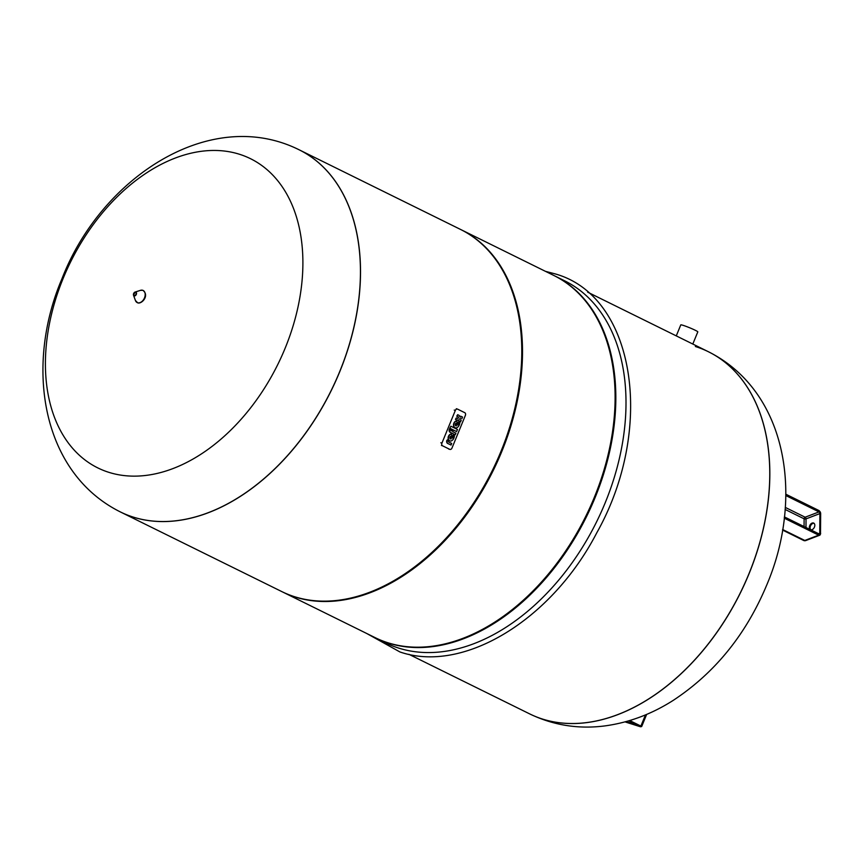 <?xml version="1.0" encoding="UTF-8"?>
<svg xmlns="http://www.w3.org/2000/svg" width="864" height="864" viewBox="0 0 864 864"><rect width="100%" height="100%" fill="white"/><g stroke="black" fill="none" stroke-linecap="round" stroke-linejoin="round"><path stroke-width="1.3" d="M814.817 525.334A3.661 2.452 116.3 0 1 813.305 528.833A3.661 2.452 116.3 0 1 810.464 529.654A3.661 2.452 116.3 0 1 809.352 527.418A3.661 2.452 116.3 0 1 810.864 523.919A3.661 2.452 116.3 0 1 813.704 523.098A3.661 2.452 116.3 0 1 814.817 525.334M814.05 523.314A3.661 2.452 -63.7 0 0 810.086 527.774A3.661 2.452 -63.7 0 0 810.853 529.783M529.675 713.902A201.928 135.378 -63.7 0 0 529.718 713.923L529.643 713.88A201.928 135.378 -63.7 0 0 542.592 719.086A201.928 135.378 -63.7 0 0 744.833 583.308A201.928 135.378 -63.7 0 0 708.35 351.713A201.928 135.378 -63.7 0 0 695.39 346.518M120.312 511.909A201.928 135.378 -63.7 0 0 133.272 517.104A201.928 135.378 -63.7 0 0 339.617 371.801A201.928 135.378 -63.7 0 0 299.02 149.742C209.887 105.494 100.894 178.016 61.97 278.726C24.829 365.472 40.889 472.273 120.312 511.909L120.388 511.942A201.928 135.378 -63.7 0 0 133.348 517.147A201.928 135.378 -63.7 0 0 335.588 381.37A201.928 135.378 -63.7 0 0 299.095 149.774L460.361 229.349A201.928 135.378 -63.7 0 1 496.854 460.944A201.928 135.378 -63.7 0 1 294.613 596.722A201.928 135.378 -63.7 0 1 281.653 591.516L120.388 511.942A201.928 135.378 -63.7 0 0 120.388 511.942A201.928 135.378 -63.7 0 0 133.348 517.147A201.928 135.378 -63.7 0 0 335.588 381.37A201.928 135.378 -63.7 0 0 299.095 149.774A201.928 135.378 -63.7 0 0 299.063 149.764M282.02 591.7A201.928 135.378 -63.7 0 0 282.388 591.872A201.928 135.378 -63.7 0 0 295.337 597.078A201.928 135.378 -63.7 0 0 497.578 461.3A201.928 135.378 -63.7 0 0 461.084 229.705A201.928 135.378 -63.7 0 0 460.728 229.532M282.388 591.872L374.987 637.567A201.928 135.378 -63.7 0 0 387.936 642.773A201.928 135.378 -63.7 0 0 590.177 506.995A201.928 135.378 -63.7 0 0 553.684 275.4L461.084 229.705M375.343 637.751A201.928 135.378 -63.7 0 0 375.71 637.924A201.928 135.378 -63.7 0 0 388.66 643.129A201.928 135.378 -63.7 0 0 590.9 507.352A201.928 135.378 -63.7 0 0 554.418 275.756A201.928 135.378 -63.7 0 0 554.051 275.584M375.71 637.924L385.873 642.946A201.928 135.378 -63.7 0 0 398.833 648.14A201.928 135.378 -63.7 0 0 601.074 512.363A201.928 135.378 -63.7 0 0 564.581 280.778L554.418 275.756M408.953 654.329L529.643 713.88A201.928 135.378 -63.7 0 0 542.592 719.086A201.928 135.378 -63.7 0 0 744.833 583.308A201.928 135.378 -63.7 0 0 708.35 351.713L587.66 292.162M285.109 348.289A172.422 115.592 -63.7 0 0 239.382 154.235A172.422 115.592 -63.7 0 0 63.191 278.316A172.422 115.592 -63.7 0 0 108.918 472.36A172.422 115.592 -63.7 0 0 285.109 348.289M448.405 440.651A1.069 0.788 107.5 0 0 448.718 441.99L451.699 443.47L451.051 445.057L447.617 443.362A2.873 2.117 -72.5 0 1 447.012 440.716L447.347 439.884L448.405 440.651M451.051 445.057L447.336 443.275A2.873 2.117 107.5 0 1 446.731 440.618L447.347 439.884M449.658 429.17L449.388 429.073A2.57 1.901 107.5 0 0 450.122 432.292L454.982 434.7L450.392 432.378A2.57 1.901 -72.5 0 1 449.658 429.17L450.803 429.721A0.864 0.637 107.5 0 0 451.051 430.801L451.872 430.25L453.006 430.823L452.682 431.611L455.911 433.199L455.263 434.786M451.872 430.25L451.278 430.92M450.868 426.211L449.734 428.231L450.868 426.211L457.445 429.462L456.581 431.557L450.014 428.317M449.734 428.231L456.581 431.557M460.534 418.046L460.728 418.09A0.864 0.637 107.5 0 0 460.08 419.677L461.225 420.25L460.577 421.826L459.432 421.265A2.581 1.901 -72.5 0 1 458.482 419.839A2.581 1.901 -72.5 0 1 457.078 420.088A2.581 1.901 -72.5 0 1 456.872 420.001L455.728 419.44L456.376 417.852L457.52 418.424A0.864 0.637 107.5 0 0 458.179 416.837L457.034 416.264L457.682 414.688L458.827 415.249A2.581 1.901 -72.5 0 1 459.778 416.675A2.581 1.901 -72.5 0 1 461.182 416.426A2.581 1.901 -72.5 0 1 461.387 416.513L462.521 417.074L461.873 418.662M458.244 419.969A2.581 1.901 107.5 0 0 459.151 421.178L460.577 421.826M456.376 417.852L455.458 419.353L456.602 419.915A2.581 1.901 107.5 0 0 456.797 420.001A2.581 1.901 107.5 0 0 456.937 420.034M457.682 414.688L456.754 416.178L457.898 416.75A0.864 0.637 -72.5 0 1 457.445 418.381M461.041 416.394A2.581 1.901 107.5 0 0 460.901 416.34A2.581 1.901 107.5 0 0 459.734 416.459M455.252 427.799A3.542 2.614 107.5 0 1 455.112 427.766A3.542 2.614 107.5 0 1 453.589 423.965A3.542 2.614 107.5 0 1 456.689 420.919L457.672 425.056A3.596 2.646 107.5 0 0 458.644 422.172L459.788 422.734A4.849 3.586 -72.5 0 1 456.538 427.864A3.542 2.614 -72.5 0 1 455.393 427.853A3.542 2.614 -72.5 0 1 453.859 424.051A3.542 2.614 -72.5 0 1 456.959 421.006M457.607 424.678A3.596 2.646 -72.5 0 0 458.363 422.086L458.644 422.172M455.728 423.446L456.419 425.855A1.469 1.08 -72.5 0 1 455.954 423.23L456.419 425.855M449.885 440.888A3.542 2.614 107.5 0 1 449.744 440.856A3.542 2.614 107.5 0 1 448.222 437.054A3.542 2.614 107.5 0 1 451.321 434.009L452.304 438.145A3.596 2.646 107.5 0 0 453.276 435.262L452.995 435.175A3.596 2.646 -72.5 0 1 452.239 437.767M450.36 436.536L450.77 438.858A1.469 1.08 -72.5 0 1 450.436 438.88M450.77 438.858L451.051 438.944A1.469 1.08 -72.5 0 1 450.587 436.32L451.051 438.944M453.276 435.262L454.421 435.823A4.849 3.586 -72.5 0 1 451.17 440.953A3.542 2.614 -72.5 0 1 450.025 440.942A3.542 2.614 -72.5 0 1 448.492 437.141A3.542 2.614 -72.5 0 1 451.591 434.095M451.98 448.06A2.149 1.588 -72.5 0 1 449.906 449.399A2.149 1.588 -72.5 0 1 449.734 449.334L442.552 445.792A2.149 1.588 -72.5 0 1 441.936 443.102L455.339 410.422A2.149 1.588 -72.5 0 1 457.412 409.082A2.149 1.588 -72.5 0 1 457.585 409.147L464.767 412.69A2.149 1.588 -72.5 0 1 465.383 415.379L451.98 448.06M676.274 335.891L680.789 324.886A9.191 0.702 22.3 0 1 683.176 325.361A9.191 0.702 22.3 0 1 692.615 329.033A9.191 0.702 22.3 0 1 697.81 331.862L692.809 344.045M785.765 495.515L818.996 511.909L819.407 511.261L785.776 494.672M805.982 527.558L806.036 518.886A1.361 0.821 -110.9 0 0 805.14 517.212L818.996 511.909A1.361 0.821 -110.9 0 1 819.893 513.583L820.66 513.605A1.912 1.145 69.1 0 0 819.407 511.261M818.845 534.017L819.256 534.352A1.912 1.145 69.1 0 0 820.53 533.261A2.182 1.307 -110.9 0 1 819.072 534.514L784.339 517.374M785.257 507.395L805.14 517.212A1.361 0.918 -63.7 0 0 804.114 518.821A1.361 0.594 0.4 0 0 806.036 518.886L819.893 513.583L819.763 533.239L820.67 533.423L819.644 535.248A2.732 1.642 69.1 0 0 820.487 533.725M818.489 533.725L819.763 533.239A1.361 0.821 -110.9 0 1 819.342 534.071A1.361 0.821 -110.9 0 1 819.18 534.103M819.256 534.352L784.372 517.147M818.813 510.592L819.223 510.926A2.182 1.307 -110.9 0 1 820.66 513.605L820.508 533.596M819.223 510.926L785.776 494.424M819.072 534.514L818.662 535.162L784.253 518.184M782.644 529.524L804.805 540.454L818.662 535.162A2.732 1.642 69.1 0 0 819.644 535.248L805.799 540.551A2.732 1.642 69.1 0 1 804.805 540.454A2.732 1.825 116.3 0 1 803.617 540.454A2.732 2.732 0 0 0 805.799 540.551M820.616 513.94L819.061 510.592L785.776 494.176M785.106 509.447L804.114 518.821L804.06 526.608M640.278 726.462L628.841 720.814M625.147 721.872L626.378 722.326L626.108 721.602M626.184 721.624L638.042 725.36M640.483 726.764L641.671 726.548L640.894 726.073L640.429 726.754L626.378 722.326M628.83 720.824L640.31 726.484L628.873 720.803M645.484 714.884L640.894 726.073L629.716 720.554M708.35 351.713L708.426 351.756C788.152 391.748 803.758 498.323 766.768 584.939C746.14 634.327 715.057 672.743 673.499 700.196C651.942 714.01 629.089 722.585 604.951 725.9C578.524 729.313 553.446 725.328 529.718 713.923A201.928 135.378 -63.7 0 0 542.668 719.118A201.928 135.378 -63.7 0 0 749.012 573.804A201.928 135.378 -63.7 0 0 708.426 351.756A201.928 135.378 -63.7 0 0 708.383 351.734M144.882 292.561A6.404 4.288 116.3 0 1 144.418 298.62A6.404 4.288 116.3 0 1 139.882 302.681M142.711 290.293A6.75 4.525 116.3 0 1 144.493 297.896A6.75 4.525 116.3 0 1 137.603 302.746A6.75 4.525 116.3 0 1 135.443 300.521L133.52 295.207A2.084 1.393 116.3 0 1 135.076 292.064A2.084 1.393 116.3 0 1 135.767 292.043A2.084 1.393 116.3 0 1 136.318 294.397A2.084 1.393 116.3 0 1 134.19 295.888A2.084 1.393 116.3 0 1 133.52 295.207L135.076 292.064L140.465 290.347A6.75 4.525 116.3 0 1 142.711 290.293M135.497 292.302A1.728 1.166 116.3 0 1 135.961 294.257A1.728 1.166 116.3 0 1 134.19 295.499A1.728 1.166 116.3 0 1 133.736 293.555A1.728 1.166 116.3 0 1 135.497 292.302M448.632 448.988L449.734 449.334M441.45 445.446L442.552 445.792M440.834 442.757L441.936 443.102M454.237 410.076L455.339 410.422M456.473 408.802L457.24 409.039M784.393 516.91L819.342 534.071M803.617 540.454L782.557 530.053M646.65 714.388L641.671 726.548M545.465 271.339L554.504 273.715C635.126 295.456 655.765 427.896 596.776 532.818C551.761 619.801 463.46 673.898 399.913 651.953L366.757 633.506M135.443 300.521L137.754 302.886C141.739 304.301 149.796 295.542 142.841 290.304L140.465 290.347M448.794 449.053L449.906 449.399M456.311 408.726L457.412 409.082"/></g></svg>
